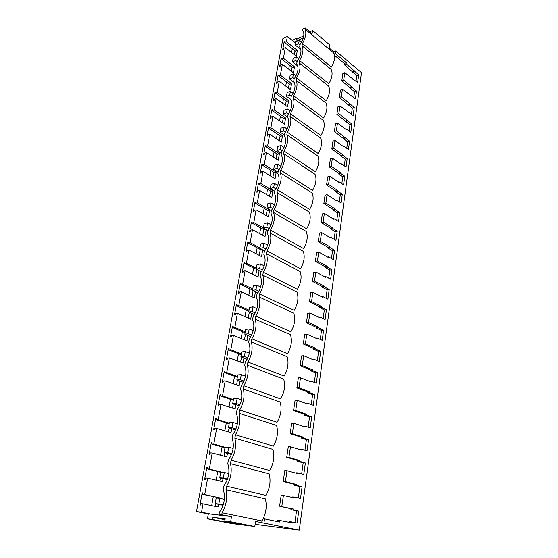 <?xml version="1.0" encoding="UTF-8"?>
<svg xmlns="http://www.w3.org/2000/svg" width="558" height="558" viewBox="0 0 558 558"><rect width="100%" height="100%" fill="white"/><g stroke="black" fill="none" stroke-linecap="round" stroke-linejoin="round"><path stroke-width="0.84" d="M228.745 516.255L231.507 516.582L230.642 521.744L254.797 526.473L231.521 523.474L207.471 518.807L208.357 513.806L228.745 516.255L219.022 514.295L219.35 512.377C224.316 505.081 225.627 497.499 223.277 489.617L223.925 485.872C228.836 478.625 230.119 471.217 227.755 463.642L228.389 459.98C233.251 452.782 234.499 445.542 232.135 438.26L232.756 434.682C237.569 427.533 238.789 420.46 236.418 413.457L237.017 409.963C241.781 402.855 242.974 395.943 240.596 389.212L241.189 385.794C245.904 378.736 247.075 371.977 244.69 365.504L245.262 362.163C249.935 355.153 251.079 348.534 248.687 342.319L249.252 339.048C253.876 332.08 254.992 325.614 252.6 319.636L253.151 316.435C257.733 309.516 258.828 303.182 256.429 297.442L256.973 294.31C261.507 287.433 262.574 281.232 260.174 275.715L260.705 272.653C265.196 265.817 266.243 259.756 263.843 254.448L264.366 251.449C268.816 244.662 269.842 238.719 267.435 233.628L267.945 230.684C272.353 223.946 273.357 218.129 270.958 213.233L271.453 210.352C275.819 203.656 276.803 197.951 274.403 193.249L274.892 190.431C279.216 183.777 280.179 178.19 277.779 173.678L278.261 170.915C282.522 164.352 283.478 158.897 281.134 154.552L281.56 151.783C285.731 145.359 286.7 140.051 284.461 135.859L284.789 133.034C288.884 126.743 289.853 121.574 287.719 117.529L287.963 114.648C291.967 108.482 292.95 103.446 290.906 99.54L291.074 96.618C295.001 90.577 295.984 85.667 294.031 81.886L293.689 81.447L294.122 78.936C297.972 73.014 298.962 68.222 297.093 64.568L296.689 64.051L297.114 61.589C300.895 55.779 301.885 51.106 300.092 47.57L299.639 46.984L300.051 44.57C303.761 38.865 304.752 34.303 303.036 30.878L302.527 30.237L302.729 29.058L305.135 27.9L312.061 33.689L312.592 30.509L329.827 44.982L329.339 48.121L333.768 51.817L335.686 50.98L361.514 72.631L299.276 530.1L255.132 524.304M219.022 514.295L231.507 516.582M305.135 27.9L304.94 29.023C306.677 32.615 305.854 37.442 302.457 43.517L302.066 45.805C303.803 49.529 302.959 54.454 299.534 60.578L299.137 62.915C300.874 66.772 300.016 71.787 296.563 77.967L296.152 80.345C297.888 84.342 297.009 89.461 293.522 95.69L293.11 98.117C294.84 102.26 293.947 107.478 290.425 113.769L290.007 116.238C291.736 120.535 290.823 125.857 287.272 132.197L286.84 134.722C288.57 139.179 287.642 144.599 284.05 151.002L283.61 153.576C285.34 158.193 284.392 163.724 280.765 170.183L280.318 172.813C282.041 177.59 281.072 183.24 277.417 189.755L276.956 192.44C278.672 197.393 277.689 203.161 273.992 209.738L273.525 212.472C275.24 217.606 274.229 223.493 270.497 230.133L270.023 232.923C271.732 238.245 270.7 244.258 266.933 250.954L266.445 253.806C268.147 259.324 267.101 265.462 263.292 272.22L262.79 275.136C264.492 280.855 263.418 287.126 259.568 293.947L259.058 296.926C260.753 302.848 259.658 309.258 255.766 316.149L255.243 319.19C256.931 325.328 255.808 331.877 251.881 338.839L251.351 341.942C253.025 348.311 251.881 355 247.912 362.03L247.361 365.211C249.035 371.802 247.864 378.645 243.846 385.745L243.288 388.996C244.948 395.831 243.755 402.827 239.696 409.997L239.124 413.325C240.777 420.411 239.549 427.567 235.441 434.808L234.862 438.211C236.501 445.556 235.246 452.887 231.096 460.204L230.503 463.684C232.128 471.301 230.838 478.799 226.646 486.185L226.032 489.75C227.65 497.652 226.332 505.332 222.091 512.795L221.777 514.622M222.091 512.795L261.96 520.935L263.188 518.724C266.264 512.056 266.982 505.429 265.343 498.845L226.032 489.75M226.646 486.185L265.866 495.427C269.891 488.376 270.993 481.177 269.172 473.833L230.503 463.684M254.797 526.473L255.578 521.444L299.276 530.1M261.96 520.935L261.695 522.679M295.775 43.217L287.363 36.437L286.414 41.69L284.657 42.52L284.824 41.62L284.12 41.955L282.718 49.655L283.422 49.327L283.59 48.413L285.347 47.59L283.422 58.262L281.657 59.071L281.825 58.151L281.113 58.471L279.691 66.318L280.402 65.997L280.569 65.07L282.341 64.282L280.374 75.149L278.602 75.923L278.77 74.988L278.058 75.302L276.608 83.295L277.319 82.989L277.493 82.04L279.272 81.28L277.27 92.356L275.485 93.102L275.659 92.147L274.941 92.447L273.462 100.586L274.18 100.294L274.355 99.331L276.147 98.599L274.111 109.891L272.311 110.603L272.492 109.626L271.767 109.912L270.26 118.212L270.986 117.933L271.16 116.95L272.96 116.252L270.888 127.761L269.082 128.438L269.263 127.447L268.538 127.719L266.996 136.18L267.728 135.915L267.903 134.91L269.716 134.248L267.596 145.98L265.782 146.621L265.964 145.61L265.238 145.868L263.669 154.496L264.401 154.245L264.59 153.227L266.403 152.592L264.248 164.554L262.42 165.161L262.609 164.129L261.876 164.373L260.279 173.168L261.011 172.931L261.2 171.892L263.027 171.299L260.83 183.505L258.996 184.07L259.184 183.017L258.445 183.247L256.82 192.217L257.559 191.994L257.747 190.934L259.589 190.383L257.343 202.826L255.494 203.356L255.69 202.282L254.95 202.491L253.29 211.642L254.029 211.44L254.225 210.359L256.073 209.843L253.785 222.544L251.93 223.026L252.125 221.938L251.379 222.133L249.684 231.465L250.43 231.277L250.633 230.175L252.495 229.708L250.151 242.66L248.289 243.107L248.491 241.984L247.745 242.165L246.008 251.693L246.762 251.525L246.964 250.396L248.833 249.97L246.448 263.195L244.571 263.592L244.781 262.455L244.027 262.616L242.263 272.339L243.016 272.185L243.225 271.035L245.101 270.658L242.667 284.161L240.784 284.51L240.993 283.345L240.233 283.485L238.433 293.417L239.194 293.285L239.403 292.106L241.293 291.778L238.803 305.568L236.913 305.868L237.122 304.675L236.362 304.801L234.52 314.935L235.288 314.824L235.504 313.624L237.401 313.345L234.862 327.427L232.958 327.672L233.174 326.458L232.407 326.563L230.531 336.913L231.298 336.823L231.521 335.602L233.425 335.372L230.831 349.761L228.919 349.95L229.143 348.715L228.368 348.792L226.45 359.373L227.218 359.303L227.448 358.048L229.366 357.88L226.715 372.577L224.79 372.716L225.02 371.447L224.246 371.502L222.279 382.314L223.054 382.272L223.291 380.988L225.216 380.877L222.509 395.901L220.57 395.978L220.808 394.68L220.026 394.715L218.018 405.764L218.799 405.743L219.036 404.438L220.975 404.376L218.206 419.742L216.26 419.755L216.497 418.43L215.716 418.437L213.665 429.737L214.446 429.737L214.691 428.405L216.644 428.411L213.812 444.112L211.852 444.07L212.096 442.71L211.308 442.696L209.215 454.247L210.003 454.275L210.247 452.908L212.207 452.984L209.313 469.048L207.346 468.929L207.597 467.548L206.802 467.499L204.653 479.315L205.449 479.378L205.7 477.976L207.674 478.115L204.709 494.555L219.699 497.862L219.622 498.308M218.576 504.348L218.115 506.999L203.035 503.832L201.522 512.216L211.21 514.148M286.414 41.69L297.323 50.408L296.305 56.26L285.347 47.59M283.422 58.262L294.471 66.834L293.438 72.798L282.341 64.282M280.374 75.149L291.569 83.574L290.516 89.643L279.272 81.28M277.27 92.356L288.612 100.621L287.537 106.801L276.147 98.599M274.111 109.891L285.598 117.989L284.503 124.288L272.96 116.252M270.888 127.761L282.529 135.685L281.413 142.109L269.716 134.248M267.596 145.98L279.398 153.722L278.261 160.265L266.403 152.592M264.248 164.554L276.21 172.108L275.052 178.783L263.027 171.299M260.83 183.505L272.96 190.85L271.774 197.658L259.589 190.383M257.343 202.826L269.64 209.968L268.44 216.909L256.073 209.843M253.785 222.544L263.446 227.901M266.236 229.596L265.029 236.543L252.495 229.708M250.151 242.66L259.958 247.843M262.713 249.907L261.556 256.575L248.833 249.97M246.448 263.195L256.394 268.196M259.121 270.63L258.012 277.019L245.101 270.658M242.667 284.161L252.76 288.96M255.445 291.799L254.392 297.881L241.293 291.778M238.803 305.568L249.049 310.157M251.7 313.408L250.695 319.176L237.401 313.345M234.862 327.427L245.262 331.808M247.871 335.484L246.922 340.924L233.425 335.372M230.831 349.761L241.391 353.918M243.958 358.041L243.072 363.132L229.366 357.88M226.715 372.577L237.436 376.497M239.954 381.093L239.138 385.822L225.216 380.877M222.509 395.901L233.397 399.57M235.874 404.648L235.113 409L220.975 404.376M218.206 419.742L229.268 423.152M231.689 428.739L231.005 432.694L216.644 428.411M213.812 444.112L225.055 447.258M227.42 453.368L226.806 456.911L212.207 452.984M209.313 469.048L222.482 472.347M223.047 478.569L222.509 481.673L207.674 478.115M224.804 521.005L225.174 518.807L212.5 517.238L212.124 519.393L232.658 523.383L245.387 525.022L224.804 521.005L230.642 521.744M207.471 518.807L212.124 519.393M277.34 521.535L277.563 520.028L291.311 522.7L291.429 521.842L289.211 521.577L289.114 522.239M294.917 522.574L296.535 510.891L290.892 509.614L291.018 508.77L279.586 506.183L281.218 495.03L294.777 497.952L294.896 497.108L300.49 498.461L302.087 486.799L296.535 485.376L296.654 484.539L285.396 481.638L286.986 470.694L298.167 473.735L298.279 472.912L303.789 474.419L305.359 463.007L299.89 461.431L300.002 460.615L288.918 457.407L290.474 446.707L301.487 450.041L301.599 449.232L307.026 450.885L308.56 439.711L303.168 437.995L303.28 437.193L292.364 433.699L293.885 423.229L304.731 426.842L304.842 426.054L310.192 427.84L311.699 416.903L306.384 415.047L306.495 414.266L295.733 410.5L297.219 400.246L307.911 404.132L308.023 403.357L313.296 405.282L314.768 394.562L309.53 392.581L309.634 391.814L299.032 387.789L300.49 377.752L311.022 381.888L311.134 381.135L316.33 383.179L317.774 372.681L312.613 370.575L312.717 369.828L302.262 365.546L303.685 355.718L314.077 360.105L314.182 359.359L319.309 361.528L320.717 351.247L315.626 349.022L315.73 348.283L305.421 343.77L306.823 334.137L317.063 338.755L317.167 338.029L322.224 340.317L323.605 330.238L318.583 327.895L318.688 327.176L308.525 322.433L309.892 312.996L319.992 317.844L320.09 317.125L325.077 319.525L326.437 309.648L321.485 307.2L321.582 306.488L311.559 301.529L312.899 292.28L322.866 297.344L322.963 296.64L327.881 299.144L329.213 289.456L324.324 286.91L324.421 286.212L314.531 281.044L315.849 271.983L325.677 277.242L325.774 276.559L330.622 279.16L331.933 269.66L327.107 267.01L327.204 266.333L317.446 260.963L318.737 252.076L328.432 257.538L328.529 256.868L333.321 259.568L334.598 250.249L329.841 247.501L329.931 246.838L320.306 241.279L321.575 232.567L331.138 238.21L331.236 237.555L335.958 240.345L337.213 231.207L332.519 228.368L332.61 227.72L323.11 221.972L324.351 213.428L333.796 219.252L333.886 218.61L338.553 221.491L339.78 212.521L335.149 209.599L335.239 208.957L325.865 203.042L327.079 194.658L336.397 200.657L336.488 200.022L341.091 202.986L342.305 194.191L337.723 191.185L337.813 190.557L328.557 184.468L329.75 176.251L338.957 182.41L339.041 181.782L343.589 184.831L344.774 176.195L340.254 173.113L340.338 172.492L331.208 166.249L332.38 158.179L341.461 164.498L341.545 163.885L346.037 167.016L347.202 158.535L342.738 155.375L342.821 154.768L333.803 148.372L334.953 140.456L343.923 146.914L344.007 146.315L348.443 149.516L349.587 141.195L336.348 130.823L337.478 123.046L346.337 129.658L346.42 129.072L350.801 132.344L351.924 124.169L338.852 113.595L339.962 105.964L353.123 115.471L354.225 107.443L341.308 96.68L342.396 89.189L355.397 98.906L356.478 91.017L343.721 80.073L344.788 72.714L342.863 73.503L341.789 80.847L354.553 91.749L353.744 97.587M292.615 497.429L292.685 496.92L294.896 497.108M298.328 497.938L299.89 486.639L294.338 485.216L294.457 484.386L283.199 481.484L284.796 470.575L286.986 470.694M296.04 473.156L296.089 472.786L298.279 472.912M301.662 473.84L303.175 462.91L297.707 461.333L297.819 460.524L286.735 457.323L288.291 446.651L290.474 446.707M299.388 449.406L301.599 449.232M304.926 450.243L306.391 439.676L300.999 437.96L301.111 437.165L290.188 433.685L291.715 423.236L293.885 423.229M302.666 426.152L304.842 426.054M308.128 427.149L309.537 416.924L304.229 415.075L304.333 414.294L293.571 410.542L295.07 400.316L297.219 400.246M311.252 404.536L312.626 394.645L307.388 392.665L307.493 391.904L296.884 387.887L298.349 377.871L300.49 377.752M314.321 382.39L315.647 372.821L310.478 370.714L310.583 369.968L300.127 365.706L301.564 355.899L303.685 355.718M317.321 360.691L318.604 351.435L313.512 349.21L313.617 348.478L303.308 343.979L304.71 334.375L306.823 334.137M320.264 339.431L321.506 330.476L316.484 328.139L316.588 327.42L306.419 322.691L307.8 313.282L309.892 312.996M323.152 318.597L324.351 309.927L319.399 307.493L319.497 306.788L309.467 301.843L310.82 292.615L312.899 292.28M325.977 298.174L327.141 289.79L322.252 287.244L322.35 286.554L312.459 281.399L313.777 272.36L315.849 271.983M328.746 278.156L329.869 270.037L325.049 267.401L325.147 266.717L315.389 261.367L316.686 252.502L318.737 252.076M331.466 258.521L332.554 250.668L327.79 247.933L327.888 247.271L318.262 241.726L319.532 233.035L321.575 232.567M334.13 239.263L335.184 231.668L330.482 228.843L330.58 228.187L321.08 222.461L322.322 213.937L324.351 213.428M336.746 220.375L337.764 213.023L333.126 210.108L333.217 209.473L323.842 203.572L325.063 195.209L327.079 194.658M339.313 201.843L340.296 194.728L335.721 191.729L335.804 191.101L326.549 185.04L327.748 176.837L329.75 176.251M341.831 183.652L342.779 176.774L338.26 173.698L338.35 173.078L329.206 166.856L330.385 158.807L332.38 158.179M344.3 165.803L345.221 159.142L340.757 155.989L340.84 155.389L331.822 149.014L332.973 141.111L334.953 140.456M346.727 148.282L347.62 141.837L334.381 131.5L335.511 123.743L337.478 123.046M349.106 131.074L349.971 124.839L336.892 114.306L338.009 106.69L339.962 105.964M351.449 114.181L352.279 108.147L339.362 97.42L340.457 89.943L342.396 89.189M355.997 81.287L356.778 75.644L344.167 64.561L344.328 63.479L334.451 55.27M263.188 518.724L264.541 518.877L263.92 522.951M287.363 36.437L282.906 38.572L196.486 511.616L201.522 512.216M196.486 511.616L208.329 513.981M204.709 494.555L202.728 494.367L202.986 492.951L202.191 492.874L199.994 504.969L200.796 505.053L201.054 503.623L203.035 503.832M202.728 494.367L219.699 497.862M215.374 506.42L215.841 503.769M216.839 498.036L216.936 497.492M232.791 522.567L232.658 523.383M212.5 517.238L225.02 519.7M264.541 518.877L279.537 521.988L279.788 520.286M291.429 521.842L297.107 523.034L298.746 511.114L296.535 510.891M298.746 511.114L290.892 509.614M293.11 509.845L293.229 508.994L291.018 508.77M293.229 508.994L279.586 506.183M281.804 506.399L283.429 495.218M335.686 50.98L335.302 53.54L346.246 62.677L344.328 63.479M344.788 72.714L357.636 82.626L358.696 74.877L346.093 63.758L346.246 62.677M202.191 492.874L202.972 493.049M213.261 496.69L211.684 505.646M219.81 481.024L220.354 477.913M224.149 456.2L224.769 452.643M228.396 431.913L229.087 427.944M232.546 408.163L233.307 403.797M236.606 384.922L237.436 380.179M240.582 362.177L241.475 357.071M244.467 339.913L245.422 334.465M248.275 318.116L249.286 312.334M252.007 296.772L253.074 290.676M255.662 275.861L256.743 269.688M259.24 255.376L260.279 249.426M262.748 235.302L263.753 229.568M266.187 215.625L267.156 210.101M269.556 196.332L270.49 191.01M272.862 177.416L273.762 172.289M276.105 158.87L276.97 153.931M279.286 140.679L280.116 135.922M282.404 122.823L283.199 118.247M285.466 105.309L286.233 100.9M288.465 88.122L289.204 83.881M291.416 71.243L292.127 67.162M294.31 54.677L294.994 50.757M292.315 48.623L291.625 52.557M289.414 65.07L288.695 69.157M286.463 81.817L285.71 86.072M283.45 98.885L282.669 103.3M280.381 116.266L279.572 120.856M277.256 133.983L276.412 138.747M274.069 152.041L273.197 156.986M270.825 170.448L269.919 175.589M267.512 189.211L266.571 194.547M264.136 208.35L263.16 213.888M260.691 227.873L259.679 233.621M257.175 247.787L256.122 253.757M253.59 268.112L252.502 274.299M249.935 288.849L248.798 295.273M246.197 310.018L245.025 316.686M242.381 331.633L241.161 338.553M238.489 353.709L237.22 360.893M234.513 376.259L233.195 383.709M230.447 399.298L229.08 407.033M226.29 422.845L224.874 430.867M222.049 446.909L220.577 455.237M217.704 471.517L216.183 480.159M231.096 460.204L269.681 470.492C273.664 463.51 274.738 456.472 272.918 449.371L234.862 438.211M285.396 481.638L283.199 481.484M207.346 468.929L220.675 472.263M206.802 467.499L207.569 467.695M302.087 486.799L299.89 486.639M296.535 485.376L294.338 485.216M296.654 484.539L294.457 484.386M235.441 434.808L273.413 446.1C277.354 439.188 278.407 432.304 276.58 425.44L239.124 413.325M288.918 457.407L286.735 457.323M211.852 444.07L224.972 447.725M211.308 442.696L212.061 442.906M305.359 463.007L303.175 462.91M299.89 461.431L297.707 461.333M300.002 460.615L297.819 460.524M239.696 409.997L277.068 422.246C280.967 415.396 281.999 408.658 280.165 402.032L243.288 388.996M292.364 433.699L290.188 433.685M216.26 419.755L229.171 423.731M215.716 418.437L216.455 418.667M308.56 439.711L306.391 439.676M303.168 437.995L300.999 437.96M303.28 437.193L301.111 437.165M243.846 385.745L280.639 398.9C284.496 392.114 285.508 385.522 283.666 379.119L247.361 365.211M295.733 410.5L293.571 410.542M220.57 395.978L233.279 400.253M220.026 394.715L220.759 394.959M311.699 416.903L309.537 416.924M306.384 415.047L304.229 415.075M306.495 414.266L304.333 414.294M247.912 362.03L284.141 376.057C287.956 369.333 288.939 362.881 287.105 356.688L251.351 341.942M299.032 387.789L296.884 387.887M224.79 372.716L237.303 377.278M224.246 371.502L224.958 371.767M308.023 403.357L305.937 403.413M314.768 394.562L312.626 394.645M309.53 392.581L307.388 392.665M309.634 391.814L307.493 391.904M251.881 338.839L287.558 353.688C291.339 347.034 292.308 340.708 290.46 334.73L255.243 319.19M302.262 365.546L300.127 365.706M228.919 349.95L241.237 354.79M228.368 348.792L229.073 349.071M311.134 381.135L309.341 381.226M317.774 372.681L315.647 372.821M312.613 370.575L310.478 370.714M312.717 369.828L310.583 369.968M255.766 316.149L290.913 331.794C294.652 325.195 295.601 319.002 293.752 313.219L259.058 296.926M305.421 343.77L303.308 343.979M232.958 327.672L245.095 332.77M232.407 326.563L233.105 326.855M314.182 359.359L312.613 359.485M320.717 351.247L318.604 351.435M315.626 349.022L313.512 349.21M315.73 348.283L313.617 348.478M259.568 293.947L294.192 310.346C297.895 303.81 298.823 297.742 296.982 292.155L262.79 275.136M308.525 322.433L306.419 322.691M236.913 305.868L248.868 311.211M236.362 304.801L237.045 305.1M317.167 338.029L315.772 338.176M323.605 330.238L321.506 330.476M318.583 327.895L316.484 328.139M318.688 327.176L316.588 327.42M263.292 272.22L297.407 289.337C301.076 282.857 301.99 276.921 300.141 271.516L266.445 253.806M311.559 301.529L309.467 301.843M240.784 284.51L252.565 290.097M240.233 283.485L240.91 283.806M320.09 317.125L318.841 317.293M326.437 309.648L324.351 309.927M321.485 307.2L319.399 307.493M321.582 306.488L319.497 306.788M266.933 250.954L300.56 268.754C304.194 262.337 305.08 256.513 303.231 251.288L270.023 232.923M314.531 281.044L312.459 281.399M244.571 263.592L257.754 269.953M244.027 262.616L244.69 262.944M322.963 296.64L321.827 296.814M329.213 289.456L327.141 289.79M324.324 286.91L322.252 287.244M324.421 286.212L322.35 286.554M270.497 230.133L303.65 248.582C307.242 242.221 308.114 236.515 306.265 231.465L273.525 212.472M317.446 260.963L315.389 261.367M248.289 243.107L260.942 249.775L262.009 249.531M247.745 242.165L248.394 242.514M325.774 276.559L324.735 276.74M331.933 269.66L329.869 270.037M327.107 267.01L325.049 267.401M327.204 266.333L325.147 266.717M273.992 209.738L306.677 228.815C310.234 222.502 311.092 216.909 309.244 212.033L276.956 192.44M320.306 241.279L318.262 241.726M251.93 223.026L264.401 229.924L266.075 229.512M251.379 222.133L252.028 222.489M328.529 256.868L327.574 257.057M334.598 250.249L332.554 250.668M329.841 247.501L327.79 247.933M329.931 246.838L327.888 247.271M277.417 189.755L309.641 209.431C313.171 203.175 314.008 197.692 312.159 192.977L280.318 172.813M323.11 221.972L321.08 222.461M255.494 203.356L267.798 210.471L269.64 209.968M254.95 202.491L255.585 202.861M331.236 237.555L330.35 237.743M337.213 231.207L335.184 231.668M332.519 228.368L330.482 228.843M332.61 227.72L330.58 228.187M280.765 170.183L312.55 190.424C316.044 184.224 316.867 178.846 315.019 174.284L283.61 153.576M325.865 203.042L323.842 203.572M258.996 184.07L271.125 191.394L272.96 190.85M258.445 183.247L259.072 183.624M333.886 218.61L333.07 218.806M339.78 212.521L337.764 213.023M335.149 209.599L333.126 210.108M335.239 208.957L333.217 209.473M284.05 151.002L315.403 171.787C318.862 165.642 319.671 160.362 317.823 155.954L286.84 134.722M328.557 184.468L326.549 185.04M262.42 165.161L274.383 172.687L276.21 172.108M261.876 164.373L262.49 164.763M336.488 200.022L335.728 200.224M342.305 194.191L340.296 194.728M337.723 191.185L335.721 191.729M337.813 190.557L335.804 191.101M287.272 132.197L318.2 153.499C321.631 147.41 322.426 142.227 320.578 137.972L290.007 116.238M331.208 166.249L329.206 166.856M265.782 146.621L277.584 154.336L279.398 153.722M265.238 145.868L265.845 146.273M339.041 181.782L338.329 181.985M344.774 176.195L342.779 176.774M340.254 173.113L338.26 173.698M340.338 172.492L338.35 173.078M290.425 113.769L320.948 135.559C324.344 129.519 325.126 124.441 323.277 120.319L293.11 98.117M333.803 148.372L331.822 149.014M269.082 128.438L280.723 136.333L282.529 135.685M268.538 127.719L269.137 128.131M341.545 163.885L340.875 164.094M347.202 158.535L345.221 159.142M342.738 155.375L340.757 155.989M342.821 154.768L340.84 155.389M293.522 95.69L323.64 117.961C327.009 111.97 327.769 106.983 325.935 103L296.152 80.345M336.348 130.823L334.381 131.5M272.311 110.603L283.806 118.673L285.598 117.989M271.767 109.912L272.36 110.331M344.007 146.315L343.372 146.524M349.587 141.195L347.62 141.837M345.179 137.959L343.205 138.614M345.262 137.366L343.289 138.021M296.563 77.967L326.284 100.684C329.625 94.741 330.371 89.845 328.536 85.995L299.137 62.915M338.852 113.595L336.892 114.306M275.485 93.102L286.826 101.333L288.612 100.621M274.941 92.447L275.526 92.872M346.42 129.072L345.821 129.275M351.924 124.169L349.971 124.839M347.571 120.863L345.611 121.546M347.655 120.277L345.695 120.967M299.534 60.578L328.885 83.721C332.191 77.827 332.924 73.021 331.089 69.304L302.066 45.805M341.308 96.68L339.362 97.42M278.602 75.923L289.79 84.314L291.569 83.574M278.058 75.302L278.637 75.735M348.792 112.13L348.227 112.332M354.225 107.443L352.279 108.147M349.922 104.074L347.976 104.785M349.999 103.502L348.059 104.213M335.302 53.54L334.13 54.049C335.232 57.641 334.333 61.987 331.431 67.072L302.457 43.517M343.721 80.073L341.789 80.847M281.657 59.071L292.706 67.609L294.471 66.834M281.113 58.471L281.685 58.918M351.121 95.495L350.584 95.704M356.478 91.017L354.553 91.749M352.231 87.585L350.298 88.324M352.307 87.02L350.375 87.766M304.94 29.023L333.6 52.912L333.768 51.817M292.273 40.399L296.417 38.153L296.186 39.492L303.768 35.914M294.296 42.024L303.378 37.763M309.823 31.813L312.592 30.509M334.13 54.049L333.6 52.912M296.417 38.153L297.379 38.934M284.657 42.52L295.566 51.21L297.323 50.408M353.409 79.159L352.9 79.362M358.696 74.877L356.778 75.644M354.497 71.382L352.579 72.156M354.574 70.831L352.656 71.605M346.093 63.758L344.167 64.561M284.12 41.955L284.678 42.401M215.186 503.63L218.813 504.007L219.796 498.329L216.176 497.973L215.186 503.63L223.061 505.304M218.813 504.007L223.179 504.941M219.796 498.329L224.344 499.326M219.713 477.753L223.319 478.004L224.281 472.459L220.682 472.235L219.713 477.753L227.336 479.608M223.319 478.004L227.538 479.036M224.281 472.459L228.787 473.582M224.142 452.475L227.727 452.601L228.668 447.174L225.083 447.077L224.142 452.475L231.493 454.484M227.727 452.601L231.793 453.717M228.668 447.174L233.118 448.423M228.466 427.756L232.03 427.77L232.951 422.462L229.387 422.483L228.466 427.756L235.546 429.904M232.03 427.77L235.936 428.956M232.951 422.462L237.338 423.829M232.693 403.594L236.243 403.49L237.143 398.3L233.6 398.433L232.693 403.594L239.494 405.854M236.243 403.49L239.989 404.738M237.143 398.3L241.461 399.772M236.829 379.963L240.359 379.747L241.237 374.676L237.715 374.913L236.829 379.963L243.351 382.314M240.359 379.747L243.944 381.051M241.237 374.676L245.478 376.238M240.882 356.841L244.383 356.527L245.248 351.561L241.747 351.903L240.882 356.841L247.11 359.275M244.383 356.527L247.808 357.866M245.248 351.561L249.398 353.214M244.836 334.221L248.324 333.803L249.168 328.948L245.687 329.387L244.836 334.221L250.786 336.704M248.324 333.803L251.588 335.177M249.168 328.948L253.227 330.678M248.715 312.075L252.181 311.566L253.004 306.816L249.545 307.346L248.715 312.075L254.378 314.607M252.181 311.566L255.292 312.961M253.004 306.816L256.959 308.616M252.509 290.404L255.955 289.804L256.757 285.152L253.318 285.773L252.509 290.404L257.901 292.957M255.955 289.804L258.905 291.213M256.757 285.152L260.614 287.007M256.22 269.179L259.651 268.496L260.44 263.941L257.015 264.645L256.22 269.179L261.339 271.746M259.651 268.496L262.448 269.905M260.44 263.941L264.185 265.845M259.861 248.401L263.264 247.626L264.039 243.162L260.635 243.951L259.861 248.401L264.715 250.961M263.264 247.626L265.915 249.035M264.039 243.162L267.673 245.115M263.425 228.041L266.808 227.19L267.568 222.816L264.185 223.681L263.425 228.041L268.021 230.587M266.808 227.19L269.319 228.585M267.568 222.816L271.083 224.797M266.912 208.092L270.281 207.164L271.028 202.882L267.659 203.823L266.912 208.092L271.397 210.694M270.281 207.164L272.646 208.546M271.028 202.882L274.424 204.884M270.337 188.541L273.685 187.537L274.41 183.345L271.069 184.356L270.337 188.541L274.752 191.22M273.685 187.537L275.91 188.897M274.41 183.345L277.696 185.368M273.692 169.381L277.019 168.307L277.731 164.192L274.41 165.28L273.692 169.381L278.044 172.136M277.019 168.307L279.112 169.639M277.731 164.192L280.897 166.228M276.977 150.59L280.29 149.453L280.988 145.422L277.682 146.573L276.977 150.59L281.274 153.415M280.29 149.453L282.257 150.758M280.988 145.422L284.036 147.452M280.207 132.169L283.492 130.97L284.182 127.015L280.89 128.228L280.207 132.169L284.44 135.064M283.492 130.97L285.34 132.239M284.182 127.015L287.112 129.044M283.366 114.104L286.638 112.842L287.307 108.963L284.043 110.24L283.366 114.104L287.544 117.061M286.638 112.842L288.36 114.069M287.307 108.963L290.125 110.979M286.47 96.381L289.721 95.062L290.383 91.254L287.133 92.586L286.47 96.381L291.018 99.715M289.721 95.062L291.332 96.248M290.383 91.254L293.083 93.256M289.511 78.992L292.748 77.618L293.389 73.879L290.16 75.274L289.511 78.992L294.498 82.765M292.748 77.618L294.247 78.762M293.389 73.879L295.984 75.867M292.497 61.931L295.712 60.501L296.347 56.832L293.138 58.276L292.497 61.931L297.756 66.039M295.712 60.501L297.114 61.596M296.347 56.832L298.83 58.792M295.426 45.184L298.628 43.698L299.248 40.106L296.054 41.599L295.426 45.184L300.86 49.55M298.628 43.698L300.009 44.821M299.248 40.106L301.62 42.031"/></g></svg>
